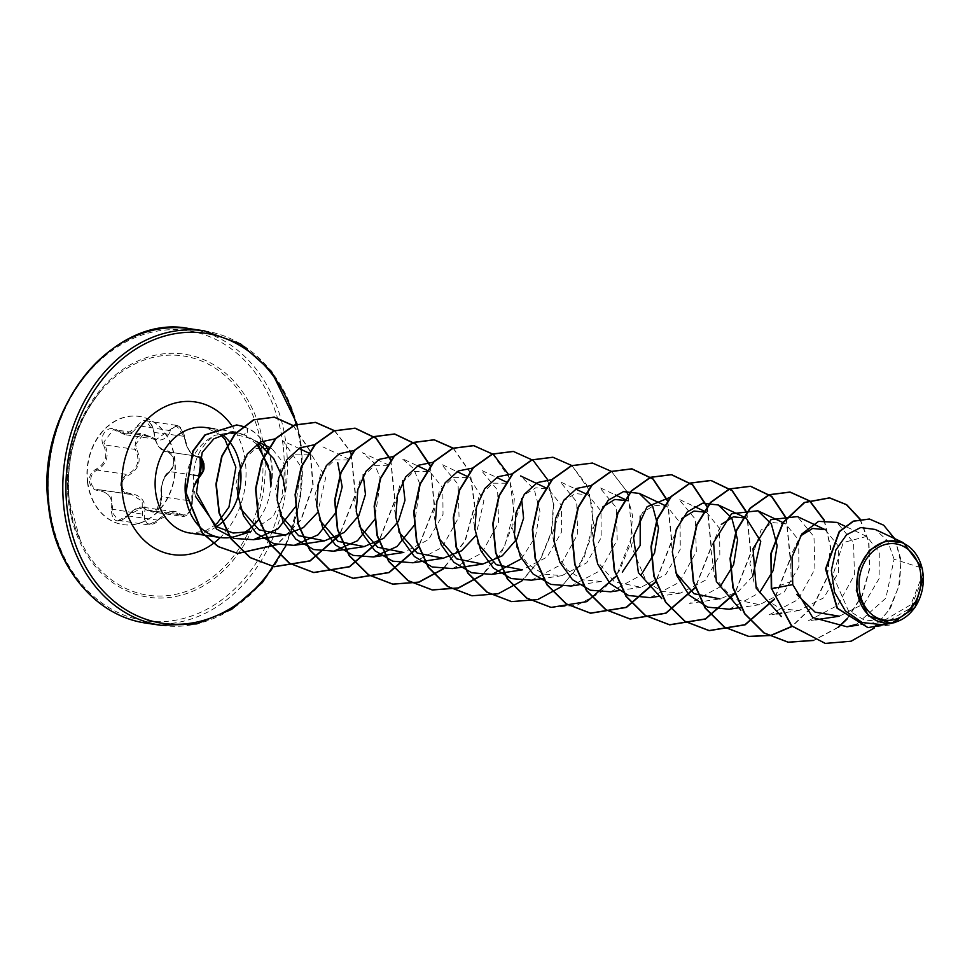 <?xml version="1.0" encoding="UTF-8"?>
<svg xmlns="http://www.w3.org/2000/svg" width="972" height="972" viewBox="0 0 972 972"><rect width="100%" height="100%" fill="white"/><g stroke="black" fill="none" stroke-linecap="round" stroke-linejoin="round"><path stroke-width="0.73" stroke-dasharray="4.86 3.65" d="M87.711 481.857A54.687 43.776 98.4 0 0 123.335 524.649A54.687 43.776 98.4 0 0 174.851 459.221A54.687 43.776 98.4 0 0 139.227 416.429A54.687 43.776 98.4 0 0 87.711 481.857M87.395 481.808A54.687 43.776 98.4 0 0 123.019 524.601A54.687 43.776 98.4 0 0 174.535 459.173A54.687 43.776 98.4 0 0 138.911 416.381A54.687 43.776 98.4 0 0 87.395 481.808M103.712 445.577C108.014 455.783 105.559 463.583 96.35 468.99C91.404 471.602 89.096 475.77 89.4 481.529C90.457 487.118 93.64 490.18 98.95 490.726C109.022 492.33 113.141 498.429 111.306 509.049C111.877 522.013 117.442 524.309 127.976 515.925C135.193 507.542 141.754 505.841 147.671 510.81C156.565 514.139 161.255 509.182 161.765 495.939C160.38 486.146 162.846 478.333 169.128 472.489C172.554 469.67 174.085 465.381 173.721 459.622C172.737 454.046 170.343 451.093 166.552 450.753C159.432 449.586 155.313 443.475 154.208 432.455C150.502 419.029 144.95 416.745 137.526 425.59C133.237 434.423 126.664 436.136 117.806 430.718C109.338 423.197 97.577 435.602 103.712 445.577L104.976 444.969L103.858 442.09L113.396 429.588L125.181 434.691L146.14 420.9L154.098 432.212L154.718 437.546C157.087 446.464 161.291 451.239 167.318 451.834L197.571 456.233M193.586 486.887L192.055 502.014A1.118 0.644 -9.7 0 0 192.019 501.163L191.776 496.376C192.541 487.422 195.25 480.642 199.916 476.037L203.039 471.286M198.397 457.326A1.118 0.911 -90.4 0 0 197.559 456.281L167.318 451.834C174.839 456.038 175.616 462.623 169.675 471.59C164.256 476.146 161.425 482.902 161.182 491.881L161.777 496.728L159.7 507.287L151.972 511.916L143.188 507.275L118.292 520.457L112.254 512.414L112.691 509.474L111.233 496.668L101.039 489.985L99.436 489.827C94.576 489.317 91.66 486.522 90.7 481.444C90.432 476.219 92.559 472.428 97.091 470.084C106.811 464.252 109.447 455.88 104.976 444.969L135.217 449.416C140.527 460.412 137.903 468.783 127.332 474.518C122.715 476.839 120.528 480.618 120.783 485.854C121.767 490.957 124.732 493.764 129.701 494.274L131.536 494.469L142.179 501.26L142.434 516.849L148.4 524.88L157.926 520.056C148.838 526.715 144.293 524.844 144.269 514.431C146.906 502.439 142.191 495.428 130.102 493.412C125.595 492.925 122.885 490.398 121.986 485.806C121.767 481.079 123.76 477.689 127.976 475.624C139.069 469.44 141.888 460.473 136.42 448.748C133.881 437.558 137.732 433.5 147.963 436.586C158.776 442.734 166.321 440.778 170.586 430.705C176.139 423.525 180.695 425.396 184.243 436.319C186.272 448.979 190.986 455.977 198.397 457.326L199.819 457.63M202.808 460.619L197.559 456.281C192.322 455.844 188.24 451.093 185.324 442.041L184.34 436.659L176.236 425.323L156.528 439.283L143.564 434.022L134.039 446.525L135.217 449.416L136.42 448.748M192.055 502.014C191.083 512.694 187.244 516.752 180.525 514.188C174.377 508.745 166.844 510.701 157.926 520.056M261.954 450.558A120.917 96.787 98.4 0 0 199.831 360.308A120.917 96.787 98.4 0 0 102.315 389.298L102.315 389.298A120.917 96.787 98.4 0 0 69.279 500.604A120.917 96.787 98.4 0 0 80.178 540.019L80.178 540.019A120.917 96.787 98.4 0 0 196.465 587.137A120.917 96.787 98.4 0 0 261.954 450.558M258.977 519.097A53.339 42.695 98.4 0 0 270.848 485.793L270.69 485.769A51.018 40.836 98.4 0 0 271.613 465.442A51.018 40.836 98.4 0 0 247.763 428.385L246.791 435.748L236.281 432.795M270.848 485.793L270.921 486.243A51.018 40.836 98.4 0 0 271.941 465.491A51.018 40.836 98.4 0 0 268.794 452.357M270.058 473.643L268.479 466.05M229.356 432.941L249.901 438.19L257.507 442.491L246.791 435.748M240.74 508.866L235.832 484.19L241.785 461.676L255.563 448.359L271.771 448.444L285.027 464.92L285.246 491.674L273.096 516.63L250.97 531.55M235.929 536.252A53.339 42.695 98.4 0 0 243.109 533.215M256.839 444.204L244.337 434.776L234.665 431.835L215.006 435.286A53.339 42.695 98.4 0 0 185.786 478.832M856.49 624.316L885.881 598.145L894.094 559.24L922.221 568.17M923.072 573.565L910.788 604.718L882.26 621.521L864.047 619.966L848.192 610.258L832.87 575.205L843.259 542.546L866.732 536.41L879.271 552.363L879.125 578.571L864.412 603.49L839.443 616.199M771.294 588.643L791.232 581.438L790.528 556.057L800.393 536.009M825.192 529.655L838.241 545.948L838.447 572.508L823.928 597.707L799.106 610.489L780.832 608.885L764.94 599.007L754.114 582.726L749.886 563.298L761.088 529.995L773.08 522.632L785.643 523.872L798.68 540.153L798.887 566.7L784.38 591.887L759.569 604.681L732.949 599.129L714.639 577.125L710.824 548.05L721.309 524.394M752.668 576.335L738.428 591.426L720.021 598.886L689.67 603.43L720.033 586.894M675.71 572.727L671.19 542.874L681.87 518.465M706.547 512.268L719.596 528.525L719.815 555.073L705.308 580.284L680.485 593.09L662.187 591.462L646.331 581.584L631.265 545.875L642.431 512.548L654.448 505.221L667.023 506.436L680.072 522.717L680.291 549.277L665.771 574.488L640.937 587.282L614.328 581.73L596.018 559.738L592.191 530.676L602.64 507.044M601.401 581.45L583.127 579.847L567.223 569.969L556.397 553.7L552.169 534.248L563.371 500.945L575.388 493.594L587.926 494.821L600.975 511.09L601.194 537.662L586.675 562.873L561.852 575.655L543.567 574.063L527.687 564.149L516.849 547.88L512.609 528.428L523.823 495.137L535.839 487.786L548.378 489.05L561.415 505.319L561.634 531.854L547.127 557.041L522.304 569.847M477.993 543.713L473.072 518.999L479.05 496.473L492.84 483.181L508.842 483.218L506.4 482.051M438.469 537.941L433.536 513.216L439.514 490.678L453.292 477.373L469.306 477.398L483.91 500.714L475.867 535.645M398.86 531.939L394.012 507.287L400.002 484.809L413.78 471.529L429.758 471.59L442.807 487.859L443.025 514.419L428.531 539.63L403.684 552.436M359.324 526.144L354.452 501.479L360.442 478.989L374.232 465.722L390.209 465.795L362.447 452.709L374.013 462.793L380.745 479.208L374.633 519.595M319.764 520.287L314.904 495.623L320.918 473.145L334.708 459.926L350.661 459.999L322.898 446.901M280.3 514.71L275.355 490.01L281.333 467.447L295.124 454.143L311.125 454.191L325.742 477.507L317.698 512.426M295.464 506.825L301.15 466.961L283.156 441.009L298.89 448.408M414.181 525.39L420.293 485.04L413.562 468.613L401.983 458.517L417.559 465.843M412.869 562.776L442.126 547.382L459.039 516.8L458.104 484.396L441.531 464.324L457.047 471.627M452.405 568.584L481.699 553.165L498.587 522.584L497.628 490.192L481.067 470.132L496.607 477.446M521.466 558.742L535.572 536.568L539.922 511.357L534.223 489.305L520.615 475.94M531.49 580.199L560.795 564.768L577.672 534.187L576.688 501.831L560.151 481.748L575.691 489.05M571.038 586.007L600.307 570.613L617.208 540.019L616.272 507.627L599.7 487.555L615.24 494.87M610.574 591.802L640.949 575.23M650.122 597.622L679.404 582.216L696.292 551.659L695.357 519.255L678.784 499.171L694.312 506.473M729.207 609.225L759.582 592.689M776.75 613.854L768.755 615.045L798.048 599.615L814.925 569.045L813.977 536.653L797.404 516.594M808.291 620.804L837.56 605.459L854.461 574.902L853.538 542.485L836.953 522.401M894.094 559.24L887.594 540.797L875.225 529.461M882.236 624.717L910.764 607.986L923.339 576.347M825.301 643.391L849.54 641.581L871.592 629.917L888.639 610.574L898.687 586.821L900.886 562.411L895.613 541.076L884.313 525.925L869.32 519.024M867.875 627.62L889.526 625.069L907.836 612.579L919.524 593.819L923.096 573.711M874.168 628.094L890.559 607.95L899.72 583.759L900.935 559.41L894.702 538.634M895.649 622.408L915.6 602.713L923.376 577.271M195.36 496.17C189.832 468.674 196.38 448.371 215.006 435.286M859.88 519.157L868.604 541.817L869.49 568.438L862.079 595.301L847.098 618.642M838.143 627.219L813.552 640.366M824.013 520.19L830.465 547.467L826.868 577.635L813.406 605.52L791.901 626.308M786.19 518.489L790.151 558.718L774.453 598.874M746.642 512.681L750.603 552.983L734.82 593.199M707.106 506.874L711.054 547.175L695.272 587.392M667.557 501.066L671.506 541.368L655.736 581.584M592.361 463.049L611.546 471.663L625.786 490.082L632.541 515.452L630.403 543.87L619.334 570.965L600.623 592.592L576.748 605.386L550.954 607.379M552.801 457.241L571.998 465.855L586.25 484.275L592.993 509.644L590.855 538.063L579.786 565.169L561.075 586.784L537.2 599.59L511.394 601.571M513.252 451.433L532.449 460.048L546.701 478.455L553.457 503.824L551.318 532.255L540.238 559.362L521.527 580.977L497.64 593.783L471.845 595.763M492.683 454.058L509.486 478.115L514.03 511.637L504.504 546.641L482.44 574.804M453.134 448.238L469.95 472.307L474.482 505.829L464.956 540.833L442.892 568.997M430.304 466.232L434.253 506.521L418.47 546.738M390.635 460.096L394.741 500.531L378.934 540.93M334.514 430.815L349.507 450.51M351.099 454.288L355.193 494.724L339.386 535.122M293.277 425.724L309.934 451.02L312.875 485.441L300.931 519.607L276.826 544.551M236.646 424.946L247.763 428.385L244.337 434.776M860.147 519.109L868.919 541.805L869.806 568.499L862.371 595.435L847.317 618.812M838.508 627.232L813.771 640.451M824.305 520.166L830.793 547.491L827.184 577.745L813.649 605.678L792.058 626.466M786.397 518.222L790.479 558.754L774.575 599.214M746.848 512.414L750.931 553.032L734.941 593.552M707.312 506.606L711.383 547.224L695.393 587.744M667.764 500.799L671.846 541.416L655.845 581.936M611.485 471.408L626.6 491.139M628.228 494.991L632.298 535.608L616.309 576.129M571.949 465.6L588.838 489.609L593.455 523.155L583.965 558.207L561.889 586.444M547.503 479.512L553.846 504.638L551.574 532.607L540.663 559.252L522.353 580.624M507.955 473.704L514.31 498.843L512.025 526.812L501.115 553.457L482.805 574.829M453.317 448.177L470.217 472.198L474.822 505.732L465.333 540.797L443.256 569.021M430.389 465.637L434.618 506.376L418.592 547.09M390.841 459.829L395.069 500.568L379.056 541.283M334.696 430.754L349.798 450.486M351.305 454.033L355.533 494.76L339.507 535.475M293.447 425.651L310.214 450.923L313.215 485.38L301.271 519.631L277.117 544.624M243.085 426.441L248.091 428.433A51.018 40.836 98.4 0 1 262.732 440.887M111.306 509.049L144.269 514.431M131.536 494.469L128.754 494.189L130.102 493.412M96.35 468.99L97.091 470.084L127.332 474.518L127.976 475.624M147.963 436.586L148.133 435.918L117.794 431.471L117.806 430.718M170.586 430.705L137.526 425.59M184.243 436.319L154.208 432.455M127.976 515.925L158.096 520.166L174.207 511.831L179.213 514.686A1.118 0.838 -39 0 0 180.525 514.188M147.671 510.81A1.118 0.778 138 0 1 148.971 510.239L179.213 514.686L182.129 516.339L189.795 511.685L192.019 501.163L161.777 496.728L161.765 495.939M98.95 490.726L99.436 489.827L100.918 489.973M197.559 456.281L167.318 451.834A1.118 0.851 90.3 0 1 166.552 450.753M193.306 475.065L169.675 471.59A1.118 0.753 -126.3 0 0 169.128 472.489M68.404 501.102A122.849 98.33 98.4 0 0 180.549 595.386A122.849 98.33 98.4 0 0 264.141 450.255A122.849 98.33 98.4 0 0 151.996 355.971A122.849 98.33 98.4 0 0 68.404 501.102M283.059 445.334A146.59 117.32 98.4 0 0 149.238 332.837A146.59 117.32 98.4 0 0 49.487 506.011A146.59 117.32 98.4 0 0 183.307 618.52A146.59 117.32 98.4 0 0 283.059 445.334M145.97 623.113A148.813 119.106 98.4 0 0 286.157 445.067A148.813 119.106 98.4 0 0 189.224 328.633M296.229 424.533A146.59 117.32 -81.6 0 1 300.713 447.934A146.59 117.32 -81.6 0 1 273.144 566.567M204.229 330.832A148.813 119.106 -81.6 0 1 301.162 447.278A148.813 119.106 -81.6 0 1 160.975 625.312M216.562 526.702A53.339 42.695 -81.6 0 1 190.305 533.118L204.8 531.234L214.63 525.378M231.032 424.521A77.153 61.746 -81.6 0 1 245.394 462.308A77.153 61.746 -81.6 0 1 220.316 537.516M220.814 434.97L205.797 427.571A53.339 42.695 -81.6 0 1 222.09 434.496M129.701 494.274L99.46 489.839M156.528 439.271L143.577 434.022L113.42 429.6M102.315 389.298A139.883 139.883 0 0 0 80.178 540.019L69.291 500.641C65.318 457.545 76.326 420.426 102.315 389.298M285.877 545.827L300.53 497.786L301.599 447.472L297.177 424.193M234.665 431.811L214.168 428.798M882.272 621.521L858.349 625.093M866.732 536.41L844.887 526.131M815.775 619.735L808.303 620.853M799.118 610.513L781.464 613.15M785.655 523.859L783.201 522.705M759.569 604.706L741.029 607.476M680.485 593.09L658.117 596.431M667.023 506.424L664.569 505.282M640.937 587.282L618.617 590.624M601.401 581.475L579.033 584.816M587.938 494.821L585.484 493.667M561.852 575.667L543.312 578.437M548.39 489.013L545.948 487.859M469.306 477.398L466.864 476.244M429.758 471.59L427.036 470.302M311.137 454.167L308.416 452.879M271.771 448.444L269.147 447.205M259.342 442.588L249.913 438.153M118.317 520.457L148.4 524.88C153.649 524.285 156.917 522.754 158.229 520.287C167.962 509.887 170.865 512.414 174.51 511.892M196.66 456.22C196.356 457.241 193.963 455.467 189.516 450.887L187.268 446.841L184.559 436.477C183.161 429.843 180.403 426.125 176.272 425.323L176.272 425.323M198.167 456.318L200.062 457.022M167.937 451.883C176.527 457.423 174.316 467.483 169.347 471.699C164.013 474.287 161.401 482.537 161.498 496.449C160.501 506.789 158.424 511.746 155.253 511.308L151.972 511.916L182.129 516.339C182.687 517.347 192.529 515.488 192.298 501.516L193.635 487.349M131.402 494.444L101.039 489.985M128.754 494.177L98.524 489.742M155.97 439.235L125.181 434.715M176.236 425.311L146.14 420.9C151.11 422.796 153.685 426.611 153.868 432.333L155.192 439.952L158.035 445.917C162.057 450.376 164.79 452.32 166.224 451.749L166.224 451.749M174.207 511.807L143.431 507.287M118.292 520.457C121.427 521.041 124.562 519.437 127.684 515.658C133.541 509.134 138.704 506.339 143.188 507.275L143.188 507.275M124.926 434.642L113.396 429.588M169.347 471.699C161.559 477.847 159.712 491.759 161.498 496.449L161.376 502.755L160.307 505.756C158.752 508.465 153.916 516.314 161.498 496.449"/><path stroke-width="1.46" d="M199.819 457.63L203.075 461.518L203.816 464.555L203.318 470.46L193.586 486.887M859.345 589.955A38.54 30.849 -81.6 0 1 885.565 544.417A38.54 30.849 -81.6 0 1 920.751 574.002A38.54 30.849 -81.6 0 1 894.532 619.529A38.54 30.849 -81.6 0 1 859.345 589.955M857.134 590.526A41.322 33.072 -81.6 0 1 885.249 541.708A41.322 33.072 -81.6 0 1 922.975 573.419A41.322 33.072 -81.6 0 1 894.848 622.238A41.322 33.072 -81.6 0 1 857.134 590.526M923.4 576.833L915.004 607.415L891.628 623.307L868.397 615.847L856.344 590.599L858.519 568.584L869.345 550.346L885.869 540.821L903.45 542.753L922.221 568.17L923.376 577.271M270.69 485.769L270.058 473.643M258.455 443.135L273.727 458.663L282.998 478.382L285.246 491.674M270.921 486.243L270.896 473.838L258.017 443.973M236.281 432.795L229.356 432.941L213.852 438.809L202.188 452.478L196.465 492.755L216.549 529.06L234.009 538.439L253.498 539.691L277.931 528.865L295.464 506.825M185.786 478.832A53.339 42.695 98.4 0 0 185.567 495.793A53.339 42.695 98.4 0 0 220.316 537.516A53.339 42.695 98.4 0 0 235.929 536.252L250.983 531.587L233.219 533.033L216.586 526.727L195.36 496.17M243.109 533.215A53.339 42.695 98.4 0 0 258.977 519.097M268.479 466.05L256.839 444.204M815.775 619.735L839.456 616.212L815.131 612.166L796.7 594.378M800.393 536.009L812.531 528.464L825.192 529.655L797.417 516.594L770.942 519.668L753.021 548.73L756.192 588.145L781.354 616.503M721.309 524.394L733.398 516.861L746.107 518.052L760.736 541.38L752.668 576.335M720.021 598.886L694.02 593.722L675.71 572.727M681.87 518.465L693.959 511.053L706.547 512.268M602.64 507.044L614.741 499.474L627.475 500.629L615.24 494.87M640.232 516.059L640.171 545.45L622.311 572.144M473.267 467.933L458.249 470.97L445.2 482.756L436.938 501.175L435.347 523.118L441.191 544.757L453.912 562.326L471.724 572.787L491.954 574.391L522.316 569.859L496.315 564.683L477.993 543.713M521.6 498.587L523.58 518.21L516.849 539.059L502.269 555.802L482.768 564.052L456.779 558.9L438.469 537.941M475.867 535.645L461.664 550.747L443.22 558.244L417.158 553.019L398.86 531.939M354.294 450.473L339.35 453.754L326.422 465.539L318.245 483.995L316.738 505.89L322.619 527.444L335.352 544.94L353.128 555.377L373.321 556.968L403.684 552.448L377.622 547.224L359.324 526.144M402.748 480.618L404.984 500.276L398.399 521.332L383.782 538.257L364.136 546.592L338.074 541.38L319.764 520.287M363.212 474.798L365.46 494.469L358.862 515.5L344.295 532.425L324.599 540.821L298.611 535.657L280.3 514.71M317.698 512.426L303.471 527.517L285.051 535.013L259.05 529.849L240.74 508.866M275.246 438.822L260.411 441.993L247.435 453.778L239.197 472.21L237.63 494.128L243.486 515.731L256.195 533.251L274.019 543.761L294.237 545.353L318.075 534.807L335.291 513.362L342.18 486.875L337.758 462.721M314.746 444.666L299.777 447.91L286.874 459.768L278.685 478.248L277.202 500.143L283.107 521.697L295.828 539.181L313.628 549.532L333.785 551.16L357.417 540.772L374.633 519.595M373.321 556.968L396.977 546.568L414.181 525.39M394.17 456.318L379.177 459.355L366.128 471.141L357.842 489.56L356.262 511.503L362.106 533.13L374.828 550.699L392.639 561.172L412.869 562.776L443.232 558.256M433.719 462.125L418.738 465.187L405.688 476.912L397.402 495.319L395.798 517.25L401.618 538.889L414.339 556.482L432.151 566.955L452.405 568.584L482.768 564.064M491.954 574.391L521.466 558.742M512.803 473.741L497.81 476.766L484.797 488.552L476.499 506.922L474.883 528.865L480.703 550.504L493.412 568.085L511.26 578.571L531.49 580.199L543.312 578.437M552.351 479.548L537.346 482.574L524.309 494.323L516.023 512.779L514.431 534.722L520.275 556.361L532.996 573.893L550.82 584.391L571.038 586.007L579.033 584.816M591.887 485.356L576.882 488.394L563.894 500.143L555.571 518.55L553.967 540.481L559.799 562.12L572.508 579.713L590.356 590.211L610.574 591.802L618.617 590.624M640.949 575.23L654.533 553.092L658.53 528.161L652.722 506.509L639.236 493.387L623.441 491.625L608.241 500.264L597.209 517.639L593.224 540.323L597.598 563.833L610.027 583.552L628.605 595.532L650.122 597.622L658.117 596.431M670.984 496.971L647.097 506.728L633.428 536.532L638.41 572.69L661.786 598.606M720.033 586.894L733.617 564.732L737.59 539.776L731.807 518.125L718.32 504.978L702.537 503.229L687.326 511.88L676.318 529.205L672.308 551.902L676.67 575.424L689.099 595.143L707.652 607.16L729.207 609.225M759.582 592.689L773.165 570.528L777.15 545.584L771.343 523.932L757.868 510.786L731.564 513.751L713.594 542.388L716.328 581.511L740.858 610.185M844.887 526.131L836.953 522.401L818.582 521.357L801.815 534.005L792.034 557.102L792.751 584.622L812.701 617.512L846.964 626.782L856.49 624.316M903.462 542.753L875.225 529.461L860.706 527.541L846.515 534.794L835.871 549.982L831.364 570.43L834.511 592.191L845.348 610.89L862.261 622.53L882.236 624.717L891.628 623.307M825.143 643.367L791.743 625.871L771.622 588.692L791.415 625.822L825.301 643.391M869.32 519.024L853.234 521.15L839.188 531.599L825.532 568.96L837.111 608.229L867.875 627.62M825.471 643.415L851.132 641.228L874.168 628.094M894.702 538.634L883.633 525.172L869.49 519.048L853.562 521.199L839.516 531.648L825.86 569.009L837.439 608.278L868.045 627.645L895.649 622.408M860.147 519.109L846.661 504.699L829.76 497.907L804.646 502.536L783.347 522.474L771.233 553.445L771.622 588.692L792.751 584.622M771.294 588.643L770.905 553.396L783.019 522.426L804.318 502.488L829.432 497.871L846.369 504.675L859.88 519.157M847.098 618.642L838.143 627.219M813.552 640.366L788.037 642.2L763.846 632.918L744.601 613.782L732.864 587.659L730.057 558.475L736.205 530.603L750.007 508.235L768.998 494.712L789.896 492.063L809.603 500.969L824.013 520.19M791.901 626.308L770.723 635.421L748.513 636.393L724.31 627.11L705.064 607.986L693.328 581.864L690.509 552.667L696.669 524.783L710.471 502.415L729.474 488.904L750.372 486.255L771.549 496.449L786.19 518.489M774.453 598.874L744.929 624.704L708.977 630.585L684.774 621.315L665.528 602.178L653.792 576.056L650.973 546.859L657.121 518.975L670.935 496.607L689.926 483.096L710.836 480.447L732.013 490.641L746.642 512.681M734.82 593.199L705.332 618.921L669.441 624.777L645.238 615.507L625.992 596.383L614.243 570.248L611.424 541.052L617.572 513.167L631.387 490.799L650.389 477.288L671.288 474.64L692.465 484.834L707.106 506.874M695.272 587.392L665.784 613.113L629.905 618.97L605.702 609.699L586.444 590.575L574.707 564.453L571.876 535.256L578.036 507.372L591.851 484.992L610.841 471.481L631.739 468.832L652.917 479.026L667.557 501.066M655.736 581.584L626.235 607.306L590.356 613.162L566.154 603.891L546.896 584.767L535.159 558.645L532.34 529.448L538.488 501.564L552.303 479.196L571.293 465.685L592.361 463.049M550.954 607.379L526.593 598.072L507.348 578.947L495.611 552.825L492.792 523.641L498.94 495.756L512.754 473.388L531.745 459.878L552.801 457.241M511.394 601.571L487.033 592.264L467.799 573.128L456.062 547.017L453.256 517.821L459.404 489.949L473.206 467.581L492.184 454.07L513.252 451.433M471.845 595.763L447.497 586.444L428.251 567.32L416.526 541.197L413.708 512.013L419.855 484.141L433.658 461.773L452.648 448.262L473.534 445.601L492.683 454.058M482.44 574.804L458.286 587.914L432.139 589.931L407.948 580.636L388.715 561.512L376.978 535.402L374.159 506.205L380.319 478.333L394.122 455.965L413.1 442.454L433.998 439.794L453.134 448.238M442.892 568.997L418.75 582.107L392.603 584.123L368.412 574.841L349.179 555.705L337.442 529.594L334.623 500.398L340.771 472.526L354.573 450.158L373.564 436.647L394.462 433.986L415.652 444.168L430.304 466.232M418.47 546.738L388.97 572.472L353.067 578.316L328.876 569.033L309.631 549.909L297.894 523.787L295.087 494.59L301.235 466.718L315.037 444.35L334.028 430.827L354.926 428.178L376.006 438.263L390.635 460.096M378.934 540.93L349.434 566.664L313.543 572.508L289.34 563.225L270.095 544.101L258.358 517.979L255.539 488.782L261.699 460.898L275.501 438.53L294.504 425.019L315.402 422.37L334.514 430.815M349.507 450.51L351.099 454.288M339.386 535.122L309.898 560.856L274.007 566.7L250.023 557.563L230.862 538.743L219.04 512.997L215.93 484.105L221.665 456.342L234.993 433.804L253.571 419.795L274.165 417.146L293.277 425.724M276.826 544.551L237.593 553.433L218.19 546.629L202.14 532.972L185.676 492.597L192.772 451.154L204.946 434.873L236.646 424.946M847.317 618.812L838.508 627.232M813.771 640.451L788.365 642.249L764.174 632.966L744.929 613.83L733.204 587.708L730.385 558.523L736.533 530.651L750.335 508.283L769.326 494.76L790.224 492.111L809.907 501.005L824.305 520.166M792.058 626.466L770.966 635.494L748.841 636.441L724.638 627.159L705.393 608.035L693.656 581.912L690.837 552.716L696.997 524.831L710.811 502.463L729.802 488.952L750.7 486.304L771.768 496.4L786.397 518.222M774.575 599.214L745.111 624.826L709.305 630.634L685.102 621.363L665.856 602.227L654.12 576.104L651.301 546.908L657.449 519.024L671.263 496.656L690.266 483.145L711.164 480.496L732.232 490.593L746.848 512.414M734.941 593.552L705.502 619.043L669.769 624.826L645.566 615.555L626.32 596.431L614.571 570.297L611.753 541.1L617.913 513.216L631.727 490.848L650.718 477.337L671.616 474.688L692.684 484.785L707.312 506.606M695.393 587.744L665.954 613.235L630.233 619.018L606.03 609.748L586.772 590.624L575.035 564.501L572.216 535.305L578.364 507.42L592.179 485.04L611.169 471.529L632.067 468.881L653.135 478.977L667.764 500.799M655.845 581.936L626.418 607.439L590.684 613.211L566.482 603.94L547.236 584.816L535.487 558.693L532.668 529.497L538.816 501.613L552.631 479.245L571.621 465.722L592.519 463.073L611.485 471.408M626.6 491.139L628.228 494.991M616.309 576.129L586.857 601.632L551.124 607.403L526.921 598.12L507.676 578.996L495.939 552.874L493.12 523.689L499.28 495.805L513.082 473.437L532.073 459.926L552.971 457.265L571.949 465.6M561.889 586.444L537.723 599.578L511.564 601.595L487.373 592.312L468.127 573.176L456.403 547.066L453.584 517.869L459.732 489.997L473.534 467.629L492.525 454.118L513.41 451.458L533.093 460.339L547.503 479.512M522.353 580.624L498.186 593.77L472.003 595.787L447.825 586.493L428.579 567.369L416.854 541.246L414.036 512.062L420.183 484.19L433.986 461.822L452.976 448.311L473.862 445.65L493.545 454.532L507.955 473.704M482.805 574.829L458.638 587.963L432.467 589.98L408.276 580.685L389.043 561.561L377.318 535.451L374.499 506.254L380.647 478.382L394.45 456.014L413.428 442.503L434.326 439.842L453.317 448.177M443.256 569.021L419.09 582.155L392.931 584.172L368.74 574.889L349.507 555.753L337.77 529.643L334.951 500.446L341.099 472.574L354.902 450.206L373.892 436.695L394.79 434.034L415.761 444.022L430.389 465.637M418.592 547.09L389.14 572.593L353.395 578.364L329.204 569.082L309.959 549.958L298.234 523.835L295.415 494.639L301.563 466.767L315.365 444.398L334.356 430.875L355.254 428.227L376.225 438.214L390.841 459.829M379.056 541.283L349.604 566.785L313.871 572.557L289.668 563.274L270.423 544.15L258.686 518.027L255.867 488.831L262.027 460.947L275.841 438.579L294.832 425.068L315.73 422.419L334.696 430.754M349.798 450.486L351.305 454.033M339.507 535.475L310.068 560.978L274.335 566.749L250.351 557.612L231.19 538.792L219.368 513.046L216.27 484.153L221.993 456.39L235.321 433.852L253.899 419.843L274.493 417.195L293.447 425.651M277.117 544.624L237.921 553.481L218.518 546.677L202.468 533.02L186.004 492.646L193.1 451.202L205.286 434.921L236.816 424.971L243.085 426.441M268.794 452.357A51.018 40.836 98.4 0 0 262.732 440.887M200.062 457.022L200.511 475.15A1.118 0.814 50.6 0 1 200.293 475.891L200.293 475.891A1.118 0.814 50.6 0 1 199.916 476.037M203.039 471.286L202.808 460.619M189.224 328.633A148.813 119.106 98.4 0 0 49.037 506.667A148.813 119.106 98.4 0 0 145.97 623.113L160.975 625.312A148.813 119.106 -81.6 0 1 64.043 508.878A148.813 119.106 -81.6 0 1 204.229 330.832L189.224 328.633C114.161 312.85 33.959 410.038 48.6 506.473C54.019 563.177 93.045 615.592 145.97 623.113M273.144 566.567A146.59 117.32 -81.6 0 1 150.806 620.78A146.59 117.32 -81.6 0 1 67.141 508.611A146.59 117.32 -81.6 0 1 157.185 338.475A146.59 117.32 -81.6 0 1 296.229 424.533M222.09 434.496A53.339 42.695 -81.6 0 1 240.546 469.306A53.339 42.695 -81.6 0 1 216.562 526.702M231.032 424.521A77.153 61.746 -81.6 0 0 158.181 410.524A77.153 61.746 -81.6 0 0 122.472 494.238A77.153 61.746 -81.6 0 0 220.316 537.516L190.305 533.118A53.339 42.695 -81.6 0 1 155.556 491.382A53.339 42.695 -81.6 0 1 205.797 427.571L214.168 428.798M199.564 475.988L193.306 475.065M297.177 424.193L271.431 371.389L240.716 344.003L204.229 330.832M214.63 525.378L217.655 522.705L228.967 507.08L235.868 467.192L225.079 439.526L220.814 434.97M858.349 625.093L846.964 626.794M781.464 613.15L776.75 613.854M783.201 522.705L757.868 510.786M741.029 607.476L729.207 609.237M746.107 518.04L718.32 504.978M706.559 512.244L694.312 506.473M664.569 505.282L639.248 493.363M585.484 493.667L575.691 489.05M545.948 487.859L520.615 475.94M506.4 482.051L496.607 477.446M466.864 476.244L457.047 471.627M427.036 470.302L417.559 465.843M364.148 546.641L333.785 551.16M324.599 540.833L294.237 545.353M308.416 452.879L298.89 448.408M285.051 535.025L253.498 539.727M269.147 447.205L259.342 442.588M285.877 545.827L262.404 582.544L231.701 609.322L196.83 623.89L160.975 625.312M200.293 475.891C202.893 472.526 204.132 469.841 204.023 467.848L203.889 463.693L201.848 458.675L200.293 475.891L196.502 480.642L193.635 487.349"/></g></svg>
